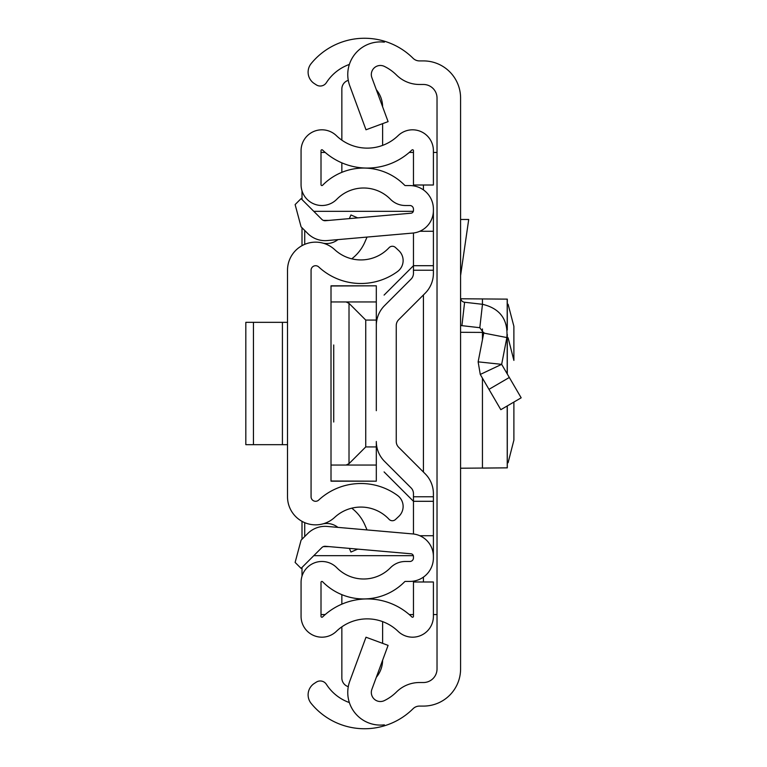 <?xml version="1.0" encoding="UTF-8"?>
<svg xmlns="http://www.w3.org/2000/svg" width="767" height="767" viewBox="0 0 767 767"><rect width="100%" height="100%" fill="white"/><g stroke="black" fill="none" stroke-linecap="round" stroke-linejoin="round"><path stroke-width="1.15" d="M460.583 98.061L460.583 668.939A37.152 37.152 0 0 1 423.432 706.091L419.453 706.091A9.06 9.06 0 0 0 413.058 708.727A68.867 68.867 0 0 1 384.353 725.822L384.353 724.844A32.617 32.617 0 0 1 349.781 681.173L365.993 637.224L388.092 645.373L371.88 689.332A9.06 9.06 0 0 0 384.353 700.607A45.311 45.311 0 0 0 396.453 692.016A32.617 32.617 0 0 1 419.453 682.525L423.432 682.525A13.595 13.595 0 0 0 437.027 668.939L437.027 98.061A13.595 13.595 0 0 0 423.432 84.475L419.453 84.475A32.617 32.617 0 0 1 396.453 74.984A45.311 45.311 0 0 0 384.353 66.393A9.06 9.06 0 0 0 371.88 77.668L388.092 121.627L365.993 129.776L349.781 85.827A32.617 32.617 0 0 1 384.353 42.156L384.353 41.178A68.867 68.867 0 0 1 413.058 58.273A9.06 9.06 0 0 0 419.453 60.909L423.432 60.909A37.152 37.152 0 0 1 460.583 98.061M349.368 64.428A45.311 45.311 0 0 0 326.493 82.5L326.339 82.721A7.248 7.248 0 0 1 316.32 84.869L314.317 83.574A13.595 13.595 0 0 1 311.172 63.565A68.867 68.867 0 0 1 384.353 41.178L384.353 42.156M384.353 724.844L384.353 725.822A68.867 68.867 0 0 1 311.172 703.435A13.595 13.595 0 0 1 314.317 683.426L316.32 682.131A7.248 7.248 0 0 1 326.339 684.279L326.493 684.5A45.311 45.311 0 0 0 349.368 702.572M437.027 152.432L433.403 152.432M433.403 614.568L437.027 614.568M321.009 152.432L325.198 152.432M409.271 152.432L413.461 152.432M413.461 614.568L409.271 614.568M325.198 614.568L321.009 614.568M302.006 576.151L302.006 567.446M302.006 539.249L302.006 521.349M302.006 245.651L302.006 227.751M302.006 199.554L302.006 190.849M460.583 297.749A4.535 4.535 0 0 0 464.601 302.256L461.926 325.659A28.091 28.091 0 0 1 460.583 325.476M464.601 302.256L482.481 304.298C500.055 308.459 508.185 319.551 506.862 337.566L501.656 364.344L478.138 361.851L480.276 374.44L500.822 409.683L521.177 397.814L509.317 377.479L488.962 389.348M509.317 377.479L501.656 364.344L480.276 374.44L478.138 361.851L483.737 333.07L506.862 337.566M461.926 325.659L479.806 327.701L483.737 333.07M460.583 219.487L468.714 219.487L460.583 275.554M460.699 298.775L507.294 299.13L507.294 330.021M460.583 468.225L507.198 467.851L482.443 468.11L482.443 378.16M507.198 405.964L507.246 467.86M507.294 405.906L507.294 467.87L507.294 462.875L508.099 462.731L513.89 440.124L513.89 402.061L513.89 440.124M507.294 374.008L507.294 334.393L507.294 337.653L508.099 337.796L513.89 360.404L513.88 326.311L508.099 304.269L507.294 304.125M460.583 332.303L482.443 332.418L482.443 328.957M507.294 462.875L508.099 462.731M483.814 332.418L482.443 332.418L482.443 339.723M287.51 270.233L287.51 496.767A28.091 28.091 0 0 0 334.709 517.351A38.513 38.513 0 0 1 389.051 519.297A4.535 4.535 0 0 0 395.456 519.518L398.811 516.392A13.595 13.595 0 0 0 397.555 495.482A62.069 62.069 0 0 0 318.679 500.084A4.535 4.535 0 0 1 311.066 496.767L311.066 270.233A4.535 4.535 0 0 1 318.679 266.916A62.069 62.069 0 0 0 397.555 271.518A13.595 13.595 0 0 0 398.811 250.608L395.456 247.482A4.535 4.535 0 0 0 389.051 247.703A38.513 38.513 0 0 1 334.709 249.649A28.091 28.091 0 0 0 287.51 270.233M349.359 548.395L350.941 552.039L357.69 549.124M351.756 508.176A42.444 42.444 0 0 1 364.929 525.05L367.048 529.93M337.921 527.38A18.12 18.12 0 0 0 323.214 523.803M349.359 218.605L350.941 214.961L357.69 217.876M337.921 239.62A18.12 18.12 0 0 1 323.214 243.197M367.048 237.07L364.929 241.95A42.444 42.444 0 0 1 351.756 258.824M245.823 322.332L253.455 322.332L253.455 444.668L245.823 444.668L245.823 322.332M287.51 444.668L282.419 444.668L282.419 322.332L253.455 322.332M282.419 322.332L287.51 322.332M282.419 444.668L253.455 444.668M396.251 325.505L396.251 441.495A8.159 8.159 0 0 0 398.639 447.257A8.159 8.159 0 0 1 396.251 441.495A8.159 8.159 0 0 0 398.639 447.257L425.177 473.795A28.091 28.091 0 0 1 433.403 493.66L433.403 501.302L413.461 501.302L413.461 534.005L413.461 493.66A8.159 8.159 0 0 0 411.074 487.889L384.545 461.36A28.091 28.091 0 0 1 376.309 441.495L376.309 481.187L331.008 481.005L331.008 301.949L346.109 301.949L349.014 303.339L365.744 320.069L376.309 320.069L376.309 356.319L376.309 325.505A28.091 28.091 0 0 1 384.545 305.64L411.074 279.111A8.159 8.159 0 0 0 413.461 273.34L413.461 232.995L413.461 265.698L433.403 265.698L433.403 273.34A28.091 28.091 0 0 1 425.177 293.205L398.639 319.743A8.159 8.159 0 0 0 396.251 325.505A8.159 8.159 0 0 1 398.639 319.743M376.309 410.681L376.309 356.319M433.403 210.513L433.403 209.132A23.556 23.556 0 0 0 409.837 185.576L405.34 185.576A0.911 0.911 0 0 1 404.698 185.298A57.544 57.544 0 0 0 322.562 185.298A0.911 0.911 0 0 1 321.009 184.665L321.009 150.658A0.911 0.911 0 0 1 322.543 150.006A64.332 64.332 0 0 0 411.927 150.006A0.911 0.911 0 0 1 413.461 150.658L413.461 185.01L433.403 185.01L433.403 150.658A20.843 20.843 0 0 0 398.083 135.663A44.4 44.4 0 0 1 336.387 135.663A20.843 20.843 0 0 0 301.067 150.658L301.067 184.665A20.843 20.843 0 0 0 336.79 199.267A37.602 37.602 0 0 1 390.47 199.267A20.843 20.843 0 0 0 405.34 205.508L409.837 205.508A3.624 3.624 0 0 1 413.461 209.132L413.461 210.513A2.723 2.723 0 0 1 410.987 213.216L325.448 220.704A4.535 4.535 0 0 1 321.843 219.391L301.076 198.624L295.122 204.578L301.076 226.821L307.749 233.484A24.467 24.467 0 0 0 327.183 240.56L412.723 233.072A22.655 22.655 0 0 0 433.403 210.513L433.403 265.698M433.403 556.487A22.655 22.655 0 0 0 412.723 533.928L327.183 526.44A24.467 24.467 0 0 0 307.749 533.516L301.076 540.179L295.122 562.422L301.076 568.376L321.843 547.609A4.535 4.535 0 0 1 325.448 546.296L410.987 553.784A2.723 2.723 0 0 1 413.461 556.487L413.461 557.868A3.624 3.624 0 0 1 409.837 561.492L405.34 561.492A20.843 20.843 0 0 0 390.47 567.733A37.602 37.602 0 0 1 336.79 567.733A20.843 20.843 0 0 0 301.067 582.335L301.067 616.342A20.843 20.843 0 0 0 336.387 631.337A44.4 44.4 0 0 1 398.083 631.337A20.843 20.843 0 0 0 433.403 616.342L433.403 581.99L413.461 581.99L413.461 616.342A0.911 0.911 0 0 1 411.927 616.994A64.332 64.332 0 0 0 322.543 616.994A0.911 0.911 0 0 1 321.009 616.342L321.009 582.335A0.911 0.911 0 0 1 322.562 581.702A57.544 57.544 0 0 0 404.698 581.702A0.911 0.911 0 0 1 405.34 581.424L409.837 581.424A23.556 23.556 0 0 0 433.403 557.868L433.403 501.302M411.074 279.111A8.159 8.159 0 0 0 413.461 273.34A8.159 8.159 0 0 1 411.074 279.111M413.461 493.66A8.159 8.159 0 0 0 411.074 487.889L384.545 461.36L411.074 487.889A8.159 8.159 0 0 1 413.461 493.66M419.817 231.27L433.403 231.27M419.817 535.73L433.403 535.73M341.852 604.156L341.852 594.655M348.285 686.666A9.06 9.06 0 0 1 341.852 677.999L341.852 626.85M382.618 660.205A27.181 27.181 0 0 1 376.329 677.271M382.628 621.625L382.628 643.36M341.852 172.345L341.852 162.844M348.285 80.334A9.06 9.06 0 0 0 341.852 89.001L341.852 140.15M382.628 123.64L382.628 145.375M376.329 89.729A27.181 27.181 0 0 1 382.618 106.795M333.722 422.013L333.722 344.987M313.789 555.672L413.336 555.672M413.336 211.328L313.789 211.328M304.729 230.464L304.729 244.337M304.729 522.663L304.729 536.536M413.461 501.302L384.085 471.916M384.085 295.084L413.461 265.698M331.008 301.949L331.008 285.995L376.309 285.813L376.309 320.069M331.008 465.051L376.309 465.051M376.309 446.931L365.744 446.931L349.014 463.661L349.014 303.339M346.109 465.051L349.014 463.661M376.309 301.949L346.109 301.949M423.432 185.01L423.432 189.89M423.432 294.94L423.432 472.06M423.432 577.11L423.432 581.99M482.481 304.298L479.806 327.701M482.443 304.288L482.443 298.89M507.198 299.149L507.198 328.995M507.198 335.419L507.198 373.836M413.461 496.767L433.403 496.767M413.461 270.233L433.403 270.233M328.957 546.603L323.367 546.603M323.367 220.397L328.957 220.397M365.744 320.069L365.744 446.931M331.008 481.187L376.309 481.187M331.008 285.813L376.309 285.813"/></g></svg>
